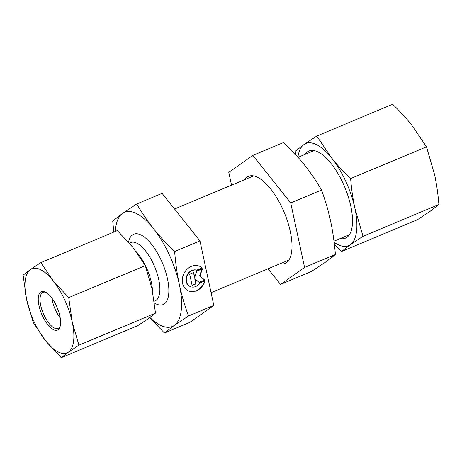 <?xml version="1.0" encoding="UTF-8"?>
<svg xmlns="http://www.w3.org/2000/svg" width="462" height="462" viewBox="0 0 462 462"><rect width="100%" height="100%" fill="white"/><g stroke="black" fill="none" stroke-linecap="round" stroke-linejoin="round"><path stroke-width="0.69" d="M202.292 268.099L197.026 270.305A8.824 7.328 116.2 0 0 187.162 275.82A8.824 7.328 116.2 0 0 190.061 286.48A8.824 7.328 116.2 0 0 199.775 283.108L205.041 280.902A13.508 11.215 -63.8 0 1 187.994 290.679A13.508 11.215 -63.8 0 1 183.911 273.602A13.508 11.215 -63.8 0 1 199.942 266.447A13.508 11.215 -63.8 0 1 202.292 268.099L201.969 267.937A13.508 11.215 116.2 0 0 199.775 266.366M187.832 290.598A13.508 11.215 116.2 0 0 204.614 281.081M189.899 286.394A8.824 7.328 -63.8 0 1 189.738 286.319A8.824 7.328 -63.8 0 1 186.839 275.658A8.824 7.328 -63.8 0 1 196.702 270.143L201.969 267.937M197.026 270.305L196.702 270.143M192.059 285.262L195.784 283.703L194.739 278.829L195.062 278.99L196.107 283.864L192.117 285.533L189.674 274.157L193.665 272.488L194.716 277.362L196.858 271.148L202.448 268.809L199.942 276.062L204.891 280.191L199.301 282.53L195.062 278.99M196.107 283.864L195.784 283.703M199.064 282.334L204.562 280.03L199.619 275.901L202.004 269M204.891 280.191L204.562 280.03M199.942 276.062L199.619 275.901M194.716 277.362L193.399 272.597M213.814 305.411L188.479 316.014L174.29 325.415L164.443 333.01L189.778 322.407L213.814 305.411L199.965 240.898L162.075 193.376L136.74 203.979C142.059 213.092 147.649 221.315 153.517 228.644A61.908 24.983 -112.7 0 0 122.557 213.38A61.908 24.983 -112.7 0 0 115.327 231.445M164.443 333.01L149.671 317.706M199.965 240.898L174.624 251.501C175.647 263.652 177.229 274.705 179.383 284.661C181.508 294.635 184.54 305.082 188.479 316.014M113.831 232.068L112.705 220.975L122.557 213.38L136.74 203.979M149.942 317.504A61.908 24.983 -112.7 0 0 174.29 325.415A61.908 24.983 -112.7 0 0 179.383 284.661A61.908 24.983 -112.7 0 0 153.517 228.644C159.355 235.99 166.389 243.613 174.624 251.501M58.328 310.579A24.111 9.731 67.3 0 1 55.85 304.666M304.995 154.423A47.245 19.069 67.3 0 1 328.852 160.84A47.245 19.069 67.3 0 1 350.814 206.237A47.245 19.069 67.3 0 1 352.391 217.088A47.245 19.069 67.3 0 1 340.217 238.583M334.142 242.319A55.394 22.355 -112.7 0 0 350.329 244.71A55.394 22.355 -112.7 0 0 354.885 208.247L363.022 236.296L350.329 244.71L341.516 251.501L417.394 219.745L430.087 211.33L438.9 204.539C438.063 194.173 436.642 184.28 434.644 174.867L426.507 146.818L411.498 124.746C405.954 117.822 399.659 111.007 392.613 104.296L316.73 136.053L331.745 158.125C337.289 165.044 343.584 171.864 350.629 178.575C351.466 188.935 352.887 198.827 354.885 208.247A55.394 22.355 -112.7 0 0 331.745 158.125A55.394 22.355 -112.7 0 0 304.042 144.467A55.394 22.355 -112.7 0 0 297.909 157.19M341.516 251.501L334.39 244.404M295.524 154.556L295.23 151.259L304.042 144.467L316.73 136.053M350.629 178.575L426.507 146.818M363.022 236.296L438.9 204.539M60.268 325.895A19.548 7.889 67.3 0 1 58.068 328.407A19.548 7.889 67.3 0 1 43.243 313.421A19.548 7.889 67.3 0 1 42.972 292.342A19.548 7.889 67.3 0 1 46.304 292.538M59.846 315.973A20.854 8.414 -112.7 0 0 45.617 292.134A20.854 8.414 -112.7 0 0 41.655 314.085A20.854 8.414 -112.7 0 0 60.066 326.669A20.854 8.414 -112.7 0 0 59.846 315.973M60.227 318A19.548 7.889 67.3 0 1 52.356 300.693A19.548 7.889 67.3 0 1 51.9 298.111M45.669 340.864A45.617 18.411 -112.7 0 0 68.48 352.113A45.617 18.411 -112.7 0 0 72.234 322.083A45.617 18.411 -112.7 0 0 53.17 280.804A45.617 18.411 -112.7 0 0 30.359 269.56A45.617 18.411 -112.7 0 0 26.605 299.59A45.617 18.411 -112.7 0 0 45.669 340.864L33.304 322.69L26.605 299.59L23.1 275.15L30.359 269.56L40.812 262.63L53.17 280.804L68.728 297.644L72.234 322.083L78.933 345.183L68.48 352.113L61.221 357.704L45.669 340.864M61.221 357.704L137.78 325.664L148.233 318.734L155.492 313.138L151.986 288.704L145.287 265.604L132.929 247.43L117.371 230.59L40.812 262.63M145.287 265.604L68.728 297.644M155.492 313.138L78.933 345.183M244.49 179.741A47.245 19.069 67.3 0 1 257.53 177.269A47.245 19.069 67.3 0 1 258.067 177.547A47.245 19.069 67.3 0 1 284.269 212.549A47.245 19.069 67.3 0 1 290.812 255.775A47.245 19.069 67.3 0 1 279.712 263.906M280.532 284.425L311.365 271.517L325.554 262.116L335.4 254.522C334.384 242.371 332.802 231.318 330.642 221.362C328.522 211.388 325.491 200.941 321.552 190.009C316.239 180.896 310.643 172.678 304.776 165.344C298.943 157.998 291.903 150.381 283.668 142.487L252.835 155.394L290.719 202.916L304.568 267.429L280.532 284.425L268.064 268.78M321.552 190.009L290.719 202.916M335.4 254.522L304.568 267.429M231.543 185.164L228.8 172.39L252.835 155.394M154.423 303.043A38.121 15.385 -112.7 0 0 162.399 262.947A38.121 15.385 -112.7 0 0 128.528 242.175M152.535 291.366A31.607 12.757 -112.7 0 0 135.926 251.334M129.354 243.122L130.723 242.544A31.607 12.757 67.3 0 1 154.689 266.776A31.607 12.757 67.3 0 1 155.128 300.86L154.187 301.253M314.154 150.589L298.036 157.334M253.65 175.912L174.549 209.015M349.376 234.754L333.997 241.187M288.871 260.071L211.07 292.637M190.061 286.48L189.738 286.319"/></g></svg>
